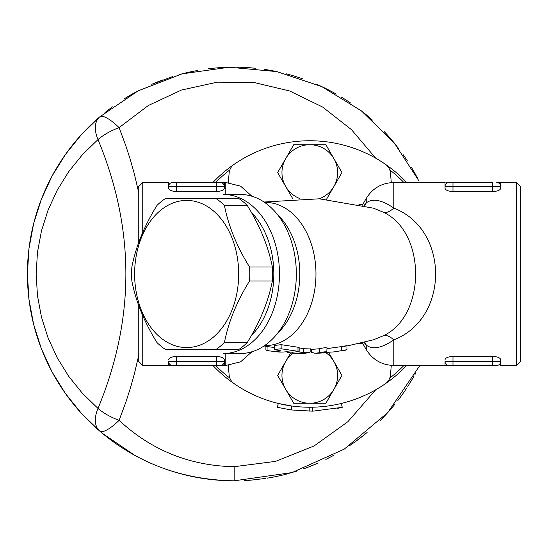 <?xml version="1.0" encoding="UTF-8"?>
<svg xmlns="http://www.w3.org/2000/svg" width="548" height="548" viewBox="0 0 548 548"><rect width="100%" height="100%" fill="white"/><g stroke="black" fill="none" stroke-linecap="round" stroke-linejoin="round"><path stroke-width="0.82" d="M375.695 389.799L347.959 421.645L314.107 445.956L275.528 461.375L234.16 466.697C189.889 465.821 151.529 450.374 119.094 420.35L125.855 402.164L130.335 388.272L134.301 374.202L138.767 355.186M138.767 192.793L134.301 173.785L130.335 159.708L125.855 145.823L119.094 127.629L148.337 105.497L181.491 90.036L217.33 82.166L254.06 82.501L289.7 90.995L322.676 107.072L351.521 129.677L375.695 158.187M134.616 273.993A73.583 52.033 -90 0 0 212.658 337.719A73.583 52.033 -90 0 0 212.658 210.268A73.583 52.033 -90 0 0 134.616 273.993M131.849 280.966A83.529 59.061 90 0 1 131.643 273.993A83.529 59.061 90 0 1 131.849 267.013C135.87 246.477 144.261 225.934 157.002 205.397A83.529 59.061 90 0 1 165.551 198.424L215.857 198.424A83.529 59.061 90 0 1 224.406 205.397C228.427 225.934 236.811 246.477 249.559 267.013A83.529 59.061 90 0 1 249.559 280.966C236.811 301.51 228.427 322.046 224.406 342.589A83.529 59.061 90 0 1 215.857 349.562L165.551 349.562A83.529 59.061 90 0 1 157.002 342.589C144.261 322.046 135.87 301.51 131.849 280.966M215.857 349.562L238.681 349.562A83.529 59.061 -90 0 0 247.223 342.589C259.971 322.046 268.356 301.51 272.377 280.966A83.529 59.061 -90 0 0 272.377 267.013C268.356 246.477 259.971 225.934 247.223 205.397A83.529 59.061 -90 0 0 238.681 198.424L215.857 198.424M247.223 342.589L224.406 342.589M272.377 280.966L249.559 280.966M247.223 205.397L224.406 205.397M272.377 267.013L249.559 267.013M341.945 375.414L333.91 389.34A27.845 27.845 0 0 0 333.91 361.495L341.945 375.414M309.798 403.26A27.845 27.845 0 0 0 333.91 389.34L325.868 403.26L293.721 403.26L285.686 389.34A27.845 27.845 0 0 0 309.798 403.26M328.622 352.343L333.91 361.495A27.845 27.845 0 0 0 325.574 352.474M292.995 353.22A27.845 27.845 0 0 0 285.686 361.495L290.577 353.028M285.686 361.495A27.845 27.845 0 0 0 285.686 389.34L277.651 375.414L285.686 361.495M319.135 198.801A27.845 27.845 0 0 0 333.91 186.491L326.498 199.321M292.769 198.76L285.686 186.491A27.845 27.845 0 0 0 299.646 198.492M333.91 158.646L341.945 172.565L333.91 186.491A27.845 27.845 0 0 0 309.798 144.727L325.868 144.727L333.91 158.646M277.651 172.565L285.686 158.646A27.845 27.845 0 0 0 285.686 186.491L277.651 172.565M293.721 144.727L309.798 144.727A27.845 27.845 0 0 0 285.686 158.646L293.721 144.727M172.579 182.511L220.303 182.511A3.98 3.98 0 0 1 224.283 186.491A3.98 3.98 180 0 0 220.303 182.511L172.579 182.511A3.98 3.98 0 0 0 168.599 186.491L168.599 182.511L142.747 182.511L142.747 232.496M225.797 194.444L225.797 182.511L224.269 182.511L224.283 188.224C223.927 190.108 221.276 191.238 216.33 191.608L176.552 191.608C171.613 191.238 168.962 190.115 168.599 188.224L168.599 186.491L176.552 186.491L176.552 182.511M224.283 182.511L220.303 182.511M176.552 365.475L172.579 365.475A3.98 3.98 180 0 1 168.599 361.495L168.599 365.475L216.33 365.475L176.552 365.475L176.552 361.495L168.599 361.495M220.303 365.475L216.33 365.475L220.303 365.475A3.98 3.98 -0 0 0 224.283 361.495A3.98 3.98 180 0 1 220.303 365.475L224.283 365.475L220.303 365.475M168.599 359.762C168.962 357.871 171.613 356.741 176.552 356.371L216.33 356.371C221.262 356.741 223.913 357.871 224.283 359.762L224.283 365.475L225.797 365.475L225.797 353.542M445.031 359.762C445.387 357.871 448.038 356.748 452.984 356.371L492.755 356.371C497.7 356.741 500.351 357.871 500.714 359.762L500.714 361.495L492.755 361.495L492.755 365.475L445.031 365.475L445.031 361.495A3.98 3.98 0 0 0 449.004 365.475L496.735 365.475A3.98 3.98 0 0 0 500.714 361.495L500.714 365.475L516.62 365.475L516.62 182.511L500.714 182.511L500.714 186.491A3.98 3.98 0 0 0 496.735 182.511L500.714 182.511L496.735 182.511A3.98 3.98 0 0 1 500.714 186.491L500.714 188.224C500.358 190.108 497.707 191.238 492.755 191.608L452.984 191.608C448.045 191.238 445.387 190.108 445.031 188.224L445.031 186.491A3.98 3.98 0 0 1 449.004 182.511L445.949 182.511M362.338 342.801L366.242 349.562C372.592 359.769 381.778 365.078 393.793 365.475L449.004 365.475A3.98 3.98 0 0 1 445.031 361.495L452.984 361.495L452.984 356.371M448.791 182.511L492.755 182.511L492.755 186.491L500.714 186.491M449.004 182.511A3.98 3.98 0 0 0 445.031 186.491L445.031 182.511L393.793 182.511C381.778 182.909 372.592 188.211 366.242 198.424L366.242 202.883A23.865 19.324 -137.8 0 1 364.728 205.774M337.643 408.356L342.253 407.322L312.75 411.178L291.276 409.959L277.336 407.322L278.281 403.451L291.81 406.013L291.276 409.959M341.315 403.451L342.253 407.322M309.798 411.212L309.798 407.233L312.668 407.205L312.75 411.178M292.858 353.213L299.557 353.467A79.487 56.204 -90 0 0 308.969 352.576L310.141 352.076L303.345 352.357A79.268 56.054 90 0 1 292.851 353.207A79.268 56.054 90 0 1 289.282 352.864L286.953 352.172L286.953 351.706M307.887 352.796L306.421 353.042M299.167 349.042A75.288 53.238 -90 0 0 303.345 348.329L310.141 348.021L310.141 352.076M269.842 350.925L276.493 351.809A78.097 55.225 -90 0 0 286.755 351.679L292.379 352.275L299.167 351.46L281.131 348.768L274.343 349.535L281.131 350.932A77.35 54.697 90 0 1 269.863 350.932A77.35 54.697 90 0 1 267.068 350.419L265.903 350.049L265.903 346.281M264.04 345.966L270.082 346.946A73.35 51.868 -90 0 0 274.343 347.322M274.343 349.535L274.343 345.493L281.131 344.665L299.167 347.405L299.167 351.46M316.477 353.302L323.293 352.905L326.793 352.028C325.944 351.597 323.436 351.843 319.272 352.782L314.805 353.234L311.435 352.241L311.004 351.823L311.004 349.501M310.141 349.521L319.272 348.768C323.436 347.781 325.944 347.521 326.793 347.987M326.793 352.028L327.012 347.809M344.302 350.46C348.268 349.514 347.405 349.576 341.705 350.638L334.068 351.891L346.98 349.795L346.98 345.72M327.012 348.617L341.705 346.576C347.405 345.473 348.275 345.425 344.302 346.425M334.068 351.891L325.697 352.439M138.767 305.524L138.767 361.495L142.747 365.475L142.747 315.49M142.747 182.511L138.767 186.491L138.767 242.456M516.62 365.475L520.6 361.495L520.6 186.491L516.62 182.511M264.04 202.02L319.313 198.808L373.51 208.185L383.963 212.473C426.255 233.064 426.056 315.107 383.963 335.513A23.865 10.398 -117.8 0 1 393.793 339.883C449.408 318.559 449.675 229.633 393.793 208.096C381.771 199.835 372.585 198.095 366.242 202.883L364.016 205.596M296.331 273.993L296.331 273.993A79.549 56.252 90 0 1 240.079 353.542L223.207 353.542A79.549 56.252 -90 0 0 279.459 273.993A79.549 56.252 -90 0 0 223.207 194.444L240.079 194.444A79.549 56.252 90 0 1 296.331 273.986A79.549 56.252 90 0 1 296.331 273.993M264.602 202.397L265.342 202.397A71.596 50.622 90 0 1 315.97 273.993A71.596 50.622 90 0 1 265.342 345.583L264.602 345.583M251.34 212.384A75.569 53.437 90 0 1 273.829 273.993A75.569 53.437 90 0 1 251.34 335.602M383.963 212.473A23.865 10.398 117.8 0 0 393.793 208.096L393.793 182.511M364.728 342.212A23.865 19.324 -42.2 0 1 366.242 345.103C372.585 349.891 381.771 348.151 393.793 339.883L393.793 365.475M383.963 335.513L373.503 339.801L346.98 346M364.016 342.39L366.242 345.103L366.242 349.562M391.293 365.372L390.457 374.969A11.933 11.933 0 0 1 385.333 383.758A133.246 133.246 0 0 1 234.263 383.758A11.933 11.933 0 0 1 229.139 374.969L228.297 365.372M228.297 182.607L229.139 173.017A11.933 11.933 0 0 1 234.263 164.229A133.246 133.246 0 0 1 385.333 164.229A11.933 11.933 0 0 1 390.457 173.017L391.293 182.607M403.917 365.475A131.253 131.253 0 0 1 389.751 378.086M229.838 378.086A131.253 131.253 0 0 1 215.672 365.475M215.672 182.511A131.253 131.253 0 0 1 229.838 169.901M389.751 169.901A131.253 131.253 0 0 1 403.917 182.511M406.671 182.511A133.246 133.246 0 0 0 212.919 182.511M212.919 365.475A133.246 133.246 0 0 0 234.263 383.758M385.333 383.758A133.246 133.246 0 0 0 406.671 365.475M418.878 180.826L394.539 143.316L361.406 110.888L321.738 86.591L276.898 71.617L229.29 67.226L182.005 73.864L138.123 90.852L99.688 116.909L81.399 134.63L65.431 154.474L52.019 176.127L41.374 199.267L33.647 223.536L28.969 248.573L27.4 273.993L28.969 299.414L33.647 324.45L41.374 348.72L52.019 371.859L65.431 393.512L81.399 413.35L99.688 431.077C137.596 463.293 182.416 479.877 234.154 480.815L291.981 472.588L344.288 449.1L387.724 412.61L419.275 366.372M99.688 116.909A29.832 8.145 -130.6 0 1 119.094 127.629A29.832 11.076 156.4 0 0 97.996 139.562C135.164 229.18 135.164 318.799 97.996 408.424A29.832 18.043 -49.4 0 0 99.688 431.077A29.832 8.145 -49.4 0 0 119.094 420.35A29.832 11.076 23.6 0 1 97.996 408.424L82.351 393.252L68.678 376.27L57.204 357.741L48.094 337.938L41.484 317.169L37.476 295.749L36.141 273.993L37.476 252.238L41.484 230.811L48.094 210.042L57.204 190.245L68.678 171.709L82.351 154.735L97.996 139.562A29.832 18.043 -130.6 0 1 99.688 116.909A206.829 206.829 0 0 0 234.154 480.815L234.16 466.697M417.336 177.833A206.829 206.829 0 0 0 412 168.284M407.445 160.975A206.829 206.829 0 0 0 403.184 154.7M396.69 146.001A206.829 206.829 0 0 0 385.223 132.65M372.359 120.06A206.829 206.829 0 0 0 361.933 111.299M350.624 103.031A206.829 206.829 0 0 0 341.61 97.229M333.972 92.811A206.829 206.829 0 0 0 317.052 84.474M295.516 76.453A206.829 206.829 0 0 0 286.392 73.85M276.815 71.596A206.829 206.829 0 0 0 265.02 69.473M254.45 68.157A206.829 206.829 0 0 0 236.832 67.185M221.474 67.562A206.829 206.829 0 0 0 208.281 68.801M193.629 71.192A206.829 206.829 0 0 0 178.963 74.686M162.838 79.878A206.829 206.829 0 0 0 151.755 84.323M139.288 90.242A206.829 206.829 0 0 0 124.444 98.702M109.162 109.264A206.829 206.829 0 0 0 106.36 111.429M244.655 480.555A206.829 206.829 0 0 0 252.662 479.993M267.321 478.151A206.829 206.829 0 0 0 286.357 474.143M303.359 468.924A206.829 206.829 0 0 0 318.258 462.978M325.861 459.409A206.829 206.829 0 0 0 333.636 455.361M349.158 445.942A206.829 206.829 0 0 0 367.105 432.482M380.127 420.59A206.829 206.829 0 0 0 388.409 411.849M392.176 407.52A206.829 206.829 0 0 0 394.855 404.287M399.992 397.684A206.829 206.829 0 0 0 407.006 387.676M414.754 374.914A206.829 206.829 0 0 0 415.816 372.996M418.734 367.441A206.829 206.829 0 0 0 419.72 365.475M104.969 112.532L112.415 106.839M125.129 98.284L138.808 90.489M152.132 84.159L172.976 76.446M185.758 72.925L197.91 70.377M217.104 67.877L226.625 67.308M245.675 67.486L255.334 68.247M264.677 69.418L275.302 71.288M287.495 74.144L290.015 74.829M296.235 76.679L302.537 78.775M316.408 84.193L324.361 87.844M332.663 92.091L336.232 94.071M349.946 102.565L350.795 103.147M363.865 112.84L372.393 120.087M384.299 131.671L398.54 148.385M411.397 167.277L413.747 171.284M414.048 376.175L407.801 386.456M401.711 395.334L397.869 400.472M393.245 406.239L385.97 414.528M364.989 434.235L355.207 441.743M334.129 455.087L326.587 459.053M316.586 463.711L309.38 466.684M297.221 470.992L284.056 474.726M265.492 478.438L251.279 480.117M230.133 480.774L212.535 479.678M197.396 477.514L180.374 473.684M167.736 469.835L160.735 467.321M152.734 464.088L148.988 462.437M134.671 455.278L102.318 433.297M176.552 191.608L176.552 186.491L216.33 186.491L216.33 182.511M216.33 191.608L216.33 186.491L224.283 186.491M216.33 365.475L216.33 361.495L176.552 361.495L176.552 356.371M224.283 361.495L216.33 361.495L216.33 356.371M500.714 361.495A3.98 3.98 0 0 1 496.735 365.475M452.984 365.475L452.984 361.495L492.755 361.495L492.755 356.371M445.031 186.491L452.984 186.491L452.984 182.511M452.984 191.608L452.984 186.491L492.755 186.491L492.755 191.608M289.282 352.864L289.282 351.967M303.345 352.357L303.345 348.329M267.068 350.419L267.068 346.473M281.131 348.768L281.131 344.665M298.002 351.056L298.002 346.98M319.272 352.782L319.272 348.768M311.435 352.241L311.435 349.494M341.705 350.638L341.705 346.576M277.603 333.259A71.596 50.622 -90 0 0 299.825 273.993A71.596 50.622 -90 0 0 277.603 214.727M358.967 343.596L362.797 343.596M362.797 204.39L358.967 204.39M168.599 365.475L142.747 365.475M362.338 205.178L366.242 198.424M225.797 365.475L240.579 361.831L251.977 351.741M251.977 196.246L240.579 186.156L225.797 182.511"/></g></svg>
